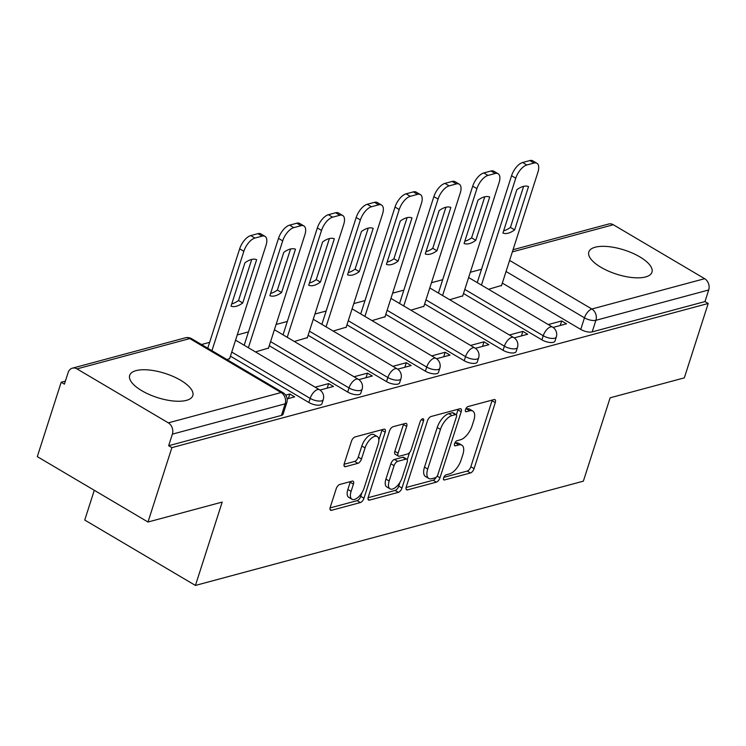 <?xml version="1.0" encoding="UTF-8"?>
<svg xmlns="http://www.w3.org/2000/svg" width="746" height="746" viewBox="0 0 746 746"><rect width="100%" height="100%" fill="white"/><g stroke="black" fill="none" stroke-linecap="round" stroke-linejoin="round"><path stroke-width="1.12" d="M443.6 477.841A2.919 1.371 120.6 0 0 443.823 479.892A2.919 1.371 120.6 0 0 444.485 479.948L470.456 472.964A4.168 1.968 120.6 0 0 474.074 468.647L495.279 402.598A4.168 1.968 120.6 0 0 494.962 399.66A4.168 1.968 120.6 0 0 494.011 399.586L468.05 406.57A2.919 1.371 120.6 0 0 465.513 409.591A2.919 1.371 120.6 0 0 465.737 411.652A2.919 1.371 120.6 0 0 466.399 411.699L469.756 410.804A13.344 6.285 120.6 0 1 472.777 411.046A13.344 6.285 120.6 0 1 473.813 420.436L472.041 425.938A13.344 6.285 120.6 0 1 460.45 439.786L457.093 440.69A2.919 1.371 120.6 0 0 454.556 443.721A2.919 1.371 120.6 0 0 454.78 445.772A2.919 1.371 120.6 0 0 455.442 445.828L458.799 444.924A13.344 6.285 120.6 0 1 461.821 445.175A13.344 6.285 120.6 0 1 462.856 454.566L461.084 460.068A13.344 6.285 120.6 0 1 449.493 473.906L446.136 474.81A2.919 1.371 120.6 0 0 443.6 477.841M186.416 400.369A33.141 12.682 17.8 0 0 192.804 395.632A33.141 12.682 17.8 0 0 173.324 376.534A33.141 12.682 17.8 0 0 136.07 370.631A33.141 12.682 17.8 0 0 129.683 375.369A33.141 12.682 17.8 0 0 149.163 394.466A33.141 12.682 17.8 0 0 186.416 400.369M645.56 276.962A33.141 12.682 17.8 0 0 651.948 272.215A33.141 12.682 17.8 0 0 632.468 253.127A33.141 12.682 17.8 0 0 595.215 247.215A33.141 12.682 17.8 0 0 588.827 251.952A33.141 12.682 17.8 0 0 608.307 271.05A33.141 12.682 17.8 0 0 645.56 276.962M339.812 484.452A4.168 1.968 120.6 0 0 336.194 488.77L330.245 507.299A4.168 1.968 120.6 0 0 330.571 510.236A4.168 1.968 120.6 0 0 331.513 510.311L360.355 502.562A4.168 1.968 120.6 0 0 363.973 498.235L385.178 432.195A4.168 1.968 120.6 0 0 384.852 429.258A4.168 1.968 120.6 0 0 383.91 429.183L355.068 436.932A4.168 1.968 120.6 0 0 351.45 441.259L344.26 463.639A4.168 1.968 120.6 0 0 344.587 466.576A4.168 1.968 120.6 0 0 345.529 466.651L357.875 463.331A4.168 1.968 120.6 0 0 361.493 459.014L365.055 447.908A11.153 5.259 120.6 0 1 377.271 436.55A11.153 5.259 120.6 0 1 378.129 444.392L364.179 487.875A11.153 5.259 120.6 0 1 351.963 499.242A11.153 5.259 120.6 0 1 351.096 491.39L353.427 484.145A4.168 1.968 120.6 0 0 353.1 481.207A4.168 1.968 120.6 0 0 352.159 481.133L339.812 484.452M708.206 303.473L684.324 377.858L610.125 397.805L583.363 481.161L195.433 585.433L222.196 502.077L147.997 522.023L171.878 447.637L708.206 303.473L704.979 301.57L708.7 289.98L595.905 320.295A8.495 3.254 -162.2 0 1 584.472 317.824L506.049 271.497M406.253 486.868A4.168 1.968 120.6 0 0 406.579 489.805A4.168 1.968 120.6 0 0 407.521 489.889L436.363 482.13A4.168 1.968 120.6 0 0 439.981 477.804L461.187 411.764A4.168 1.968 120.6 0 0 460.86 408.827A4.168 1.968 120.6 0 0 459.918 408.752L431.085 416.501A4.168 1.968 120.6 0 0 427.458 420.828L406.253 486.868M398.355 492.351L369.512 500.1A4.168 1.968 120.6 0 1 368.571 500.025A4.168 1.968 120.6 0 1 368.254 497.088L389.459 431.048A4.168 1.968 120.6 0 1 393.077 426.721L405.423 423.402A4.168 1.968 120.6 0 1 406.365 423.476A4.168 1.968 120.6 0 1 406.682 426.414L398.084 453.195A4.168 1.968 120.6 0 0 398.411 456.132A4.168 1.968 120.6 0 0 399.352 456.207L407.54 454.006A4.168 1.968 120.6 0 0 411.158 449.679L420.11 421.798A2.919 1.371 120.6 0 1 423.308 418.823A2.919 1.371 120.6 0 1 423.532 420.875L401.982 488.024A4.168 1.968 120.6 0 1 398.355 492.351L395.128 490.439L368.086 497.713M147.997 522.023L37.3 456.627L61.181 382.241L65.387 381.113M481.534 269.259L470.306 272.271M442.686 279.694L431.468 282.715M403.847 290.138L392.629 293.15M364.999 300.582L353.781 303.594M326.161 311.017L314.943 314.038M287.313 321.461L276.095 324.473M248.474 331.905L237.256 334.917M209.626 342.339L201.495 344.531M94.285 490.29L84.736 520.046L195.433 585.433M171.878 447.637L168.652 445.726L172.373 434.144A8.495 6.751 -105 0 0 168.316 422.851L76.987 368.897A8.495 6.751 -105 0 0 72.381 368.17A8.495 6.751 -105 0 0 68.128 372.562L64.408 384.153L61.181 382.241M704.979 301.57L592.184 331.886A8.495 3.254 -162.2 0 1 580.752 329.415L502.328 283.088M513.043 249.724L608.708 224.005A8.495 6.751 75 0 1 613.315 224.742L704.644 278.687A8.495 6.751 75 0 1 708.7 289.98M514.218 337.863L527.702 334.236L522.862 331.383L521.398 335.933M449.707 299.724L462.734 295.864M475.37 348.307L488.854 344.68L484.014 341.817L482.55 346.377M410.86 310.168L423.896 306.308M436.531 358.742L450.015 355.124L445.175 352.261L443.711 356.812M372.021 320.603L385.048 316.742M397.683 369.186L411.167 365.559L406.328 362.705L404.864 367.256M333.173 331.047L346.209 327.186M358.845 379.63L372.329 376.003L367.489 373.14L366.025 377.7M294.334 341.491L307.361 337.63M320.006 390.065L333.481 386.447L328.641 383.584L327.186 388.134M255.486 351.925L268.523 348.065M287.135 398.905L294.642 396.881L289.802 394.019L288.338 398.578M226.989 359.591L229.675 358.509M308.853 402.495L310.168 398.383A8.495 3.254 -162.2 0 0 318.29 401.022A8.495 3.254 -162.2 0 0 323.242 399.642L321.927 403.754A8.495 3.254 17.8 0 1 316.975 405.134A8.495 3.254 17.8 0 1 308.853 402.495L230.43 356.168M347.692 392.051L349.016 387.939A8.495 3.254 -162.2 0 0 357.138 390.578A8.495 3.254 -162.2 0 0 362.09 389.198L360.766 393.31A8.495 3.254 17.8 0 1 355.814 394.69A8.495 3.254 17.8 0 1 347.692 392.051L269.269 345.724M386.54 381.616L387.855 377.504A8.495 3.254 -162.2 0 0 395.977 380.143A8.495 3.254 -162.2 0 0 400.928 378.763L399.604 382.875A8.495 3.254 17.8 0 1 394.662 384.246A8.495 3.254 17.8 0 1 386.54 381.616L308.117 335.29M425.379 371.172L426.703 367.06A8.495 3.254 -162.2 0 0 434.825 369.699A8.495 3.254 -162.2 0 0 439.767 368.319L438.452 372.431A8.495 3.254 17.8 0 1 433.501 373.811A8.495 3.254 17.8 0 1 425.379 371.172L346.955 324.846M464.226 360.728L465.541 356.625A8.495 3.254 -162.2 0 0 473.663 359.255A8.495 3.254 -162.2 0 0 478.615 357.884L477.291 361.987A8.495 3.254 17.8 0 1 472.349 363.367A8.495 3.254 17.8 0 1 464.226 360.728L385.803 314.402M503.065 350.294L504.389 346.181A8.495 3.254 -162.2 0 0 512.511 348.82A8.495 3.254 -162.2 0 0 517.454 347.44L516.139 351.553A8.495 3.254 17.8 0 1 511.187 352.933A8.495 3.254 17.8 0 1 503.065 350.294L424.642 303.967M541.913 339.85L543.228 335.737A8.495 3.254 -162.2 0 0 551.35 338.376A8.495 3.254 -162.2 0 0 556.302 336.996L554.977 341.108A8.495 3.254 17.8 0 1 550.035 342.489A8.495 3.254 17.8 0 1 541.913 339.85L463.49 293.523M553.056 327.419L566.54 323.801L561.701 320.939L560.237 325.489M488.546 289.289L501.582 285.42M561.701 320.939L548.254 324.557M168.652 445.726L281.447 415.41A8.495 3.254 17.8 0 0 283.079 414.198L286.8 402.607A8.495 3.254 -162.2 0 1 285.159 403.819L172.373 434.144M522.862 331.383L509.406 334.991M484.014 341.817L470.567 345.435M445.175 352.261L431.72 355.879M406.328 362.705L392.881 366.314M367.489 373.14L354.033 376.758M328.641 383.584L315.194 387.202M289.802 394.019L285.671 395.138M461.821 445.175L458.594 443.264A13.344 6.285 120.6 0 0 455.573 443.012L458.799 444.924M454.734 443.245L455.573 443.012M472.777 411.046L469.551 409.144A13.344 6.285 120.6 0 0 466.53 408.892L469.756 410.804M465.69 409.116L466.53 408.892M443.777 477.365L467.229 471.062A4.168 1.968 120.6 0 0 470.847 466.735L492.052 400.695A4.168 1.968 120.6 0 0 492.22 400.07M456.384 414.776L457.96 409.852A4.168 1.968 120.6 0 0 458.128 409.237M406.085 487.492L433.137 480.228A4.168 1.968 120.6 0 0 436.186 477.235M435.319 477.72A2.919 1.371 120.6 0 0 437.855 474.689L456.468 416.716A2.919 1.371 120.6 0 0 456.244 414.664A2.919 1.371 120.6 0 0 455.582 414.608L452.039 415.559A13.344 6.285 120.6 0 0 440.448 429.407L427.728 469.029A13.344 6.285 120.6 0 0 428.754 478.419A13.344 6.285 120.6 0 0 431.775 478.671L435.319 477.72M456.244 414.664L453.018 412.762A2.919 1.371 120.6 0 0 452.356 412.706L455.582 414.608M428.754 478.419L425.528 476.517A13.344 6.285 120.6 0 1 424.502 467.127L437.221 427.495A13.344 6.285 120.6 0 1 448.812 413.657L452.356 412.706M398.411 456.132L395.184 454.221A4.168 1.968 120.6 0 1 394.858 451.293L403.455 424.502A4.168 1.968 120.6 0 0 403.623 423.887M409.517 452.58L407.241 459.676M399.968 482.336L398.746 486.112L401.982 488.024M389.16 480.993A11.153 5.259 120.6 0 0 390.027 488.835A11.153 5.259 120.6 0 0 402.234 477.477L407.157 462.156A4.168 1.968 120.6 0 0 406.831 459.219A4.168 1.968 120.6 0 0 405.889 459.144L397.702 461.345A4.168 1.968 120.6 0 0 394.084 465.672L389.16 480.993L385.934 479.081A11.153 5.259 120.6 0 0 386.801 486.933L390.027 488.835M406.831 459.219L403.605 457.317A4.168 1.968 120.6 0 0 402.663 457.242L405.889 459.144M385.934 479.081L390.857 463.77A4.168 1.968 120.6 0 1 394.475 459.443L402.663 457.242M395.128 490.439A4.168 1.968 120.6 0 0 398.746 486.112M351.963 499.242L348.736 497.33A11.153 5.259 120.6 0 1 347.869 489.479L350.2 482.233A4.168 1.968 120.6 0 0 350.368 481.608M377.271 436.55L374.044 434.638A11.153 5.259 120.6 0 0 361.829 446.005L365.055 447.908M344.102 464.264L354.648 461.429A4.168 1.968 120.6 0 0 358.267 457.102L361.829 446.005M378.847 439.954L381.952 430.283A4.168 1.968 120.6 0 0 382.12 429.668M330.077 507.923L357.12 500.659A4.168 1.968 120.6 0 0 360.747 496.332L361.903 492.733M514.637 229.88L528.532 186.584A26.558 12.505 120.6 0 0 516.829 189.736L502.935 233.032A26.558 12.505 120.6 0 0 514.637 229.88L510.441 227.399L523.617 186.351M501.452 285.821L537.913 172.251A12.747 6.005 120.6 0 0 536.924 163.281A12.747 6.005 120.6 0 0 534.043 163.048L526.825 164.987A12.747 6.005 120.6 0 0 515.756 178.21L481.44 285.084M503.653 230.784A26.558 12.505 120.6 0 0 510.441 227.399M477.244 282.613L511.56 175.73A12.747 6.005 -59.4 0 1 522.629 162.507L529.846 160.567A12.747 6.005 -59.4 0 1 532.737 160.81L536.924 163.281M475.789 240.324L489.693 197.028A26.558 12.505 120.6 0 0 477.99 200.17L464.087 243.466A26.558 12.505 120.6 0 0 475.789 240.324L471.593 237.843L484.779 196.785M462.613 296.255L499.074 182.695A12.747 6.005 120.6 0 0 498.086 173.725A12.747 6.005 120.6 0 0 495.204 173.482L487.977 175.431A12.747 6.005 120.6 0 0 476.908 188.645L442.592 295.528M464.805 241.228A26.558 12.505 120.6 0 0 471.593 237.843M438.406 293.047L472.712 186.174A12.747 6.005 -59.4 0 1 483.79 172.951L491.008 171.011A12.747 6.005 -59.4 0 1 493.889 171.244L498.086 173.725M436.951 250.759L450.845 207.463A26.558 12.505 120.6 0 0 439.142 210.614L425.248 253.91A26.558 12.505 120.6 0 0 436.951 250.759L432.755 248.287L445.931 207.229M423.765 306.699L460.226 193.13A12.747 6.005 120.6 0 0 459.247 184.169A12.747 6.005 120.6 0 0 456.356 183.926L449.139 185.866A12.747 6.005 120.6 0 0 438.07 199.089L403.754 305.972M425.966 251.672A26.558 12.505 120.6 0 0 432.755 248.287M399.558 303.491L433.874 196.608A12.747 6.005 -59.4 0 1 444.942 183.385L452.16 181.446A12.747 6.005 -59.4 0 1 455.051 181.688L459.247 184.169M398.103 261.203L412.006 217.907A26.558 12.505 120.6 0 0 400.304 221.049L386.4 264.345A26.558 12.505 120.6 0 0 398.103 261.203L393.907 258.722L407.092 217.664M384.927 317.134L421.387 203.574A12.747 6.005 120.6 0 0 420.399 194.603A12.747 6.005 120.6 0 0 417.518 194.37L410.3 196.31A12.747 6.005 120.6 0 0 399.222 209.533L364.915 316.407M387.118 262.107A26.558 12.505 120.6 0 0 393.907 258.722M360.719 313.926L395.026 207.052A12.747 6.005 -59.4 0 1 406.104 193.829L413.321 191.89A12.747 6.005 -59.4 0 1 416.203 192.132L420.399 194.603M359.264 271.647L373.168 228.351A26.558 12.505 120.6 0 0 361.465 231.493L347.561 274.789A26.558 12.505 120.6 0 0 359.264 271.647L355.068 269.166L368.254 228.108M346.079 327.578L382.539 214.018A12.747 6.005 120.6 0 0 381.56 205.047A12.747 6.005 120.6 0 0 378.67 204.805L371.452 206.745A12.747 6.005 120.6 0 0 360.383 219.967L326.067 326.851M348.279 272.551A26.558 12.505 120.6 0 0 355.068 269.166M321.871 324.37L356.187 217.496A12.747 6.005 -59.4 0 1 367.256 204.273L374.483 202.334A12.747 6.005 -59.4 0 1 377.364 202.567L381.56 205.047M320.416 282.081L334.32 238.785A26.558 12.505 120.6 0 0 322.617 241.937L308.713 285.233A26.558 12.505 120.6 0 0 320.416 282.081L316.22 279.61L329.406 238.552M307.24 338.022L343.701 224.453A12.747 6.005 120.6 0 0 342.712 215.491A12.747 6.005 120.6 0 0 339.831 215.249L332.613 217.189A12.747 6.005 120.6 0 0 321.535 230.411L287.229 337.295M309.431 282.995A26.558 12.505 120.6 0 0 316.22 279.61M283.032 334.814L317.348 227.931A12.747 6.005 -59.4 0 1 328.417 214.708L335.635 212.769A12.747 6.005 -59.4 0 1 338.516 213.011L342.712 215.491M281.578 292.525L295.481 249.229A26.558 12.505 120.6 0 0 283.778 252.372L269.875 295.668A26.558 12.505 120.6 0 0 281.578 292.525L277.381 290.045L290.567 248.987M268.392 348.457L304.853 234.897A12.747 6.005 120.6 0 0 303.874 225.926A12.747 6.005 120.6 0 0 300.992 225.693L293.765 227.633A12.747 6.005 120.6 0 0 282.697 240.855L248.381 347.729M270.593 293.43A26.558 12.505 120.6 0 0 277.381 290.045M244.184 345.249L278.5 238.375A12.747 6.005 -59.4 0 1 289.569 225.152L296.796 223.213A12.747 6.005 -59.4 0 1 299.678 223.446L303.874 225.926M242.73 302.969L256.633 259.673A26.558 12.505 120.6 0 0 244.93 262.816L231.027 306.112A26.558 12.505 120.6 0 0 242.73 302.969L238.543 300.489L251.719 259.431M229.554 358.901L266.014 245.331A12.747 6.005 120.6 0 0 265.026 236.37A12.747 6.005 120.6 0 0 262.144 236.128L254.927 238.067A12.747 6.005 120.6 0 0 243.858 251.29L211.939 350.695M231.754 303.874A26.558 12.505 120.6 0 0 238.543 300.489M207.742 348.214L239.662 248.81A12.747 6.005 -59.4 0 1 250.731 235.596L257.948 233.647A12.747 6.005 -59.4 0 1 260.83 233.89L265.026 236.37M443.46 479.342L444.485 479.948M465.373 411.093L466.399 411.699M454.417 445.222L455.442 445.828M168.316 422.851L281.111 392.536L189.782 338.581L76.987 368.897M580.752 329.415L584.472 317.824A8.495 4 120.6 0 1 591.848 309.012L704.644 278.687M509.602 260.419L591.848 309.012A8.495 6.751 75 0 1 595.905 320.295L592.184 331.886M613.315 224.742L512.353 251.878M323.242 399.642A8.495 8.495 0 0 0 319.475 389.729A8.495 4 -59.4 0 0 317.554 389.571A8.495 4 -59.4 0 0 310.168 398.383L231.754 352.056M362.09 389.198A8.495 8.495 0 0 0 358.313 379.285A8.495 4 -59.4 0 0 356.392 379.127A8.495 4 -59.4 0 0 349.016 387.939L270.593 341.612M400.928 378.763A8.495 8.495 0 0 0 397.161 368.85A8.495 4 -59.4 0 0 395.24 368.692A8.495 4 -59.4 0 0 387.855 377.504L309.431 331.177M439.767 368.319A8.495 8.495 0 0 0 436 358.406A8.495 4 -59.4 0 0 434.079 358.248A8.495 4 -59.4 0 0 426.703 367.06L348.279 320.733M478.615 357.884A8.495 8.495 0 0 0 474.848 347.962A8.495 4 -59.4 0 0 472.927 347.804A8.495 4 -59.4 0 0 465.541 356.625L387.118 310.299M517.454 347.44A8.495 8.495 0 0 0 513.686 337.528A8.495 4 -59.4 0 0 511.765 337.369A8.495 4 -59.4 0 0 504.389 346.181L425.966 299.855M556.302 336.996A8.495 8.495 0 0 0 552.534 327.084A8.495 4 -59.4 0 0 550.613 326.925A8.495 4 -59.4 0 0 543.228 335.737L464.805 289.411M281.447 415.41L285.159 403.819A8.495 6.751 75 0 0 281.111 392.536A8.495 4 -59.4 0 1 283.032 392.694L191.703 338.74A8.495 8.495 0 0 0 185.176 337.854L72.381 368.17M185.176 337.854A8.495 6.751 -105 0 1 189.782 338.581A8.495 4 -59.4 0 1 191.703 338.74M492.052 400.695L495.279 402.598M470.847 466.735L474.074 468.647M467.229 471.062L470.456 472.964M457.96 409.852L461.187 411.764M437.147 476.135L439.981 477.804M433.137 480.228L436.363 482.13M406.057 489.022L407.521 489.889M448.812 413.657L452.039 415.559M437.221 427.495L440.448 429.407M424.502 467.127L427.728 469.029M368.048 499.233L369.512 500.1M403.455 424.502L406.682 426.414M394.858 451.293L398.084 453.195M421.406 419.616L423.532 420.875M394.475 459.443L397.702 461.345M390.857 463.77L394.084 465.672M350.2 482.233L353.427 484.145M347.869 489.479L351.096 491.39M358.267 457.102L361.493 459.014M354.648 461.429L357.875 463.331M344.065 465.784L345.529 466.651M381.952 430.283L385.178 432.195M360.747 496.332L363.973 498.235M357.12 500.659L360.355 502.562M330.049 509.453L331.513 510.311M511.56 175.73L515.756 178.21M522.629 162.507L526.825 164.987M529.846 160.567L534.043 163.048M472.712 186.174L476.908 188.645M483.79 172.951L487.977 175.431M491.008 171.011L495.204 173.482M433.874 196.608L438.07 199.089M444.942 183.385L449.139 185.866M452.16 181.446L456.356 183.926M395.026 207.052L399.222 209.533M406.104 193.829L410.3 196.31M413.321 191.89L417.518 194.37M356.187 217.496L360.383 219.967M367.256 204.273L371.452 206.745M374.483 202.334L378.67 204.805M317.348 227.931L321.535 230.411M328.417 214.708L332.613 217.189M335.635 212.769L339.831 215.249M278.5 238.375L282.697 240.855M289.569 225.152L293.765 227.633M296.796 223.213L300.992 225.693M239.662 248.81L243.858 251.29M250.731 235.596L254.927 238.067M257.948 233.647L262.144 236.128M468.628 277.521L552.534 327.084M429.78 287.956L513.686 337.528M390.941 298.4L474.848 347.962M352.093 308.844L436 358.406M313.255 319.279L397.161 368.85M274.416 329.723L358.313 379.285M235.568 340.157L319.475 389.729M286.8 402.607A8.495 8.495 0 0 0 283.032 392.694"/></g></svg>
